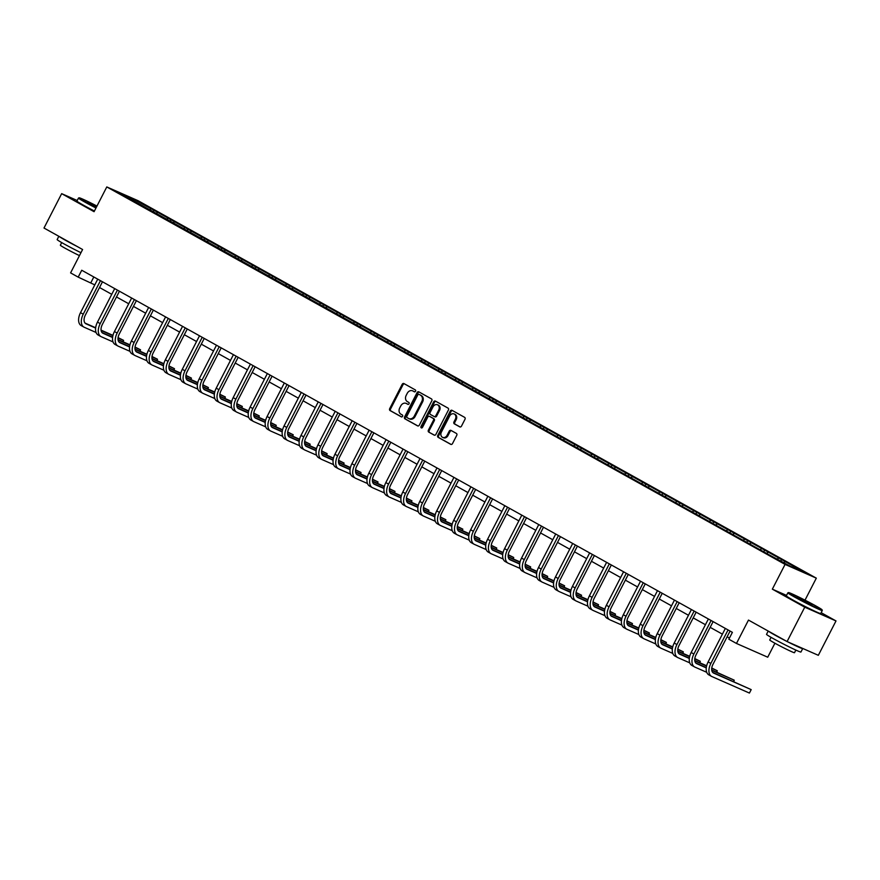 <?xml version="1.0" encoding="UTF-8"?>
<svg xmlns="http://www.w3.org/2000/svg" width="880" height="880" viewBox="0 0 880 880"><rect width="100%" height="100%" fill="white"/><g stroke="black" fill="none" stroke-linecap="round" stroke-linejoin="round"><path stroke-width="1.32" d="M415.547 391.248A1.067 0.858 -66.3 0 0 415.283 389.895L403.953 383.581A1.518 1.221 -66.3 0 0 402.182 384.34L389.697 408.628A1.518 1.221 -66.3 0 0 390.071 410.575L401.412 416.889A1.067 0.858 -66.3 0 0 402.38 414.997L400.917 414.183A4.862 3.905 -66.3 0 1 399.718 407.957L400.763 405.933A4.862 3.905 -66.3 0 1 406.131 403.392A4.862 3.905 -66.3 0 1 406.395 403.513L407.869 404.338A1.067 0.858 -66.3 0 0 408.837 402.446L407.374 401.632A4.862 3.905 -66.3 0 1 406.175 395.406L407.209 393.382A4.862 3.905 -66.3 0 1 412.588 390.83A4.862 3.905 -66.3 0 1 412.852 390.962L414.315 391.776A1.067 0.858 -66.3 0 0 415.547 391.248M459.734 426.866A1.518 1.221 -66.3 0 0 461.494 426.107L464.992 419.287A1.518 1.221 -66.3 0 0 464.618 417.351L452.034 410.333A1.518 1.221 -66.3 0 0 450.263 411.092L437.778 435.391A1.518 1.221 -66.3 0 0 438.152 437.338L450.747 444.345A1.518 1.221 -66.3 0 0 452.507 443.586L456.742 435.358A1.518 1.221 -66.3 0 0 456.368 433.411L450.978 430.408A1.518 1.221 -66.3 0 0 449.218 431.167L447.117 435.248A4.059 3.267 -66.3 0 1 442.629 437.382A4.059 3.267 -66.3 0 1 441.408 432.069L449.625 416.075A4.059 3.267 -66.3 0 1 454.124 413.941A4.059 3.267 -66.3 0 1 455.334 419.254L453.97 421.916A1.518 1.221 -66.3 0 0 454.344 423.863L459.899 426.932M77.231 200.508L61.666 193.655L44 228.03L82.599 249.513L70.587 272.888L78.199 277.134L81.73 270.248L732.391 632.346L728.86 639.221L736.472 643.456L767.723 657.206L774.906 643.225M786.544 595.397L772.343 589.16L804.749 607.189L787.083 641.564L748.484 620.081L736.472 643.456M772.343 589.16L785.07 564.399L106.788 186.934L138.039 200.684L816.321 578.149L785.07 564.399M61.666 193.655L94.072 211.695L106.788 186.934M431.805 400.818A1.518 1.221 -66.3 0 0 431.431 398.871L418.836 391.864A1.518 1.221 -66.3 0 0 417.076 392.623L404.591 416.922A1.518 1.221 -66.3 0 0 404.965 418.858L417.56 425.865A1.518 1.221 -66.3 0 0 419.32 425.117L431.805 400.818M435.435 401.104L448.03 408.111A1.518 1.221 -66.3 0 1 448.404 410.058L435.919 434.346A1.518 1.221 -66.3 0 1 434.148 435.105L428.769 432.102A1.518 1.221 -66.3 0 1 428.395 430.166L433.455 420.31A1.518 1.221 -66.3 0 0 433.081 418.363L429.506 416.372A1.518 1.221 -66.3 0 0 427.746 417.131L422.477 427.394A1.067 0.858 -66.3 0 1 420.981 426.558L433.675 401.863A1.518 1.221 -66.3 0 1 435.435 401.104M804.749 607.189L836 620.939L818.334 655.314L787.083 641.564M781.594 559.548L153.989 210.276L132.418 198.638L119.581 192.984L769.12 554.818L790.691 566.456L803.528 572.11L788.117 563.178L781.594 559.548L780.857 560.989M777.271 558.987L778.514 558.184M766.535 553.377L768.075 552.376M760.309 549.549L761.552 548.746M749.573 543.939L751.113 542.938M743.347 540.111L744.59 539.308M732.611 534.501L734.151 533.5M726.385 530.673L727.628 529.87M715.649 525.052L717.189 524.062M709.423 521.235L710.666 520.432M698.687 515.614L700.227 514.624M692.461 511.797L693.704 510.994M681.725 506.176L683.265 505.175M675.499 502.359L676.742 501.545M664.763 496.738L666.303 495.737M658.537 492.91L659.78 492.107M647.801 487.3L649.341 486.299M641.575 483.472L642.818 482.669M630.839 477.862L632.379 476.861M624.613 474.034L625.856 473.231M613.877 468.424L615.417 467.423M607.651 464.596L608.894 463.793M596.915 458.975L598.455 457.985M590.689 455.158L591.932 454.355M579.953 449.537L581.493 448.547M573.727 445.72L574.97 444.906M562.991 440.099L564.531 439.098M556.765 436.271L558.008 435.468M546.018 430.661L547.569 429.66M539.803 426.833L541.046 426.03M529.056 421.223L530.607 420.222M522.841 417.395L524.084 416.592M512.094 411.785L513.645 410.784M505.868 407.957L507.122 407.154M495.132 402.347L496.683 401.346M488.906 398.519L490.16 397.716M478.17 392.898L479.721 391.908M471.944 389.081L473.187 388.278M461.208 383.46L462.759 382.47M454.982 379.643L456.225 378.829M444.246 374.022L445.797 373.021M438.02 370.194L439.263 369.391M427.284 364.584L428.824 363.583M421.058 360.756L422.301 359.953M410.322 355.146L411.862 354.145M404.096 351.318L405.339 350.515M393.36 345.708L394.9 344.707M387.134 341.88L388.377 341.077M376.398 336.259L377.938 335.269M370.172 332.442L371.415 331.639M359.436 326.821L360.976 325.831M353.21 323.004L354.453 322.201M342.474 317.383L344.014 316.382M336.248 313.566L337.491 312.752M325.512 307.945L327.052 306.944M319.286 304.117L320.529 303.314M308.55 298.507L310.09 297.506M302.324 294.679L303.567 293.876M291.588 289.069L293.128 288.068M285.362 285.241L286.605 284.438M274.626 279.631L276.166 278.63M268.4 275.803L269.643 275M257.664 270.182L259.204 269.192M251.438 266.365L252.681 265.562M240.702 260.744L242.242 259.754M234.476 256.927L235.719 256.113M223.74 251.306L225.28 250.305M217.514 247.478L218.757 246.675M206.778 241.868L208.318 240.867M200.552 238.04L201.795 237.237M189.816 232.43L191.356 231.429M183.59 228.602L184.833 227.799M172.854 222.992L174.394 221.991M166.628 219.164L167.871 218.361M155.892 213.554L157.432 212.553M149.666 209.726L150.909 208.923M132.055 199.925L132.418 198.638M805.013 600.149L816.321 578.149M836 620.939L821.161 612.678M78.199 277.134L94.798 284.889M99.528 287.518L111.76 294.327M116.49 296.956L128.722 303.765M133.452 306.394L145.684 313.203M150.414 315.843L162.646 322.641M167.376 325.281L179.608 332.09M184.338 334.719L196.57 341.528M201.3 344.157L213.532 350.966M218.262 353.595L230.494 360.404M235.224 363.033L247.456 369.842M252.186 372.482L264.418 379.28M269.148 381.92L281.38 388.718M286.11 391.358L298.342 398.167M303.072 400.796L315.304 407.605M320.034 410.234L332.266 417.043M336.996 419.672L349.228 426.481M353.958 429.11L366.19 435.919M370.92 438.559L383.152 445.357M387.882 447.997L400.114 454.806M404.844 457.435L417.076 464.244M421.806 466.873L434.038 473.682M438.768 476.311L451 483.12M455.73 485.749L467.962 492.558M472.692 495.187L484.924 501.996M489.654 504.636L501.886 511.434M506.616 514.074L518.848 520.883M523.578 523.512L535.81 530.321M540.551 532.95L552.772 539.759M557.513 542.388L569.734 549.197M574.475 551.826L586.696 558.635M591.437 561.275L603.669 568.073M608.399 570.713L620.631 577.511M625.361 580.151L637.593 586.96M642.323 589.589L654.555 596.398M659.285 599.027L671.517 605.836M676.247 608.465L688.479 615.274M693.209 617.903L705.441 624.712M710.171 627.352L722.403 634.15M727.133 636.79L729.443 638.077M783.794 562.628L785.037 561.814M93.808 276.98L90.871 282.7M153.252 211.717L153.989 210.276M170.214 221.155L170.951 219.714M187.176 230.604L187.913 229.152M204.138 240.042L204.875 238.59M221.1 249.48L221.837 248.039M238.062 258.918L238.799 257.477M255.024 268.356L255.761 266.915M271.986 277.794L272.723 276.353M288.948 287.232L289.685 285.791M305.91 296.681L306.647 295.229M322.872 306.119L323.609 304.678M339.834 315.557L340.571 314.116M356.796 324.995L357.544 323.554M373.758 334.433L374.506 332.992M390.72 343.871L391.468 342.43M407.682 353.309L408.43 351.868M424.644 362.758L425.392 361.306M441.606 372.196L442.354 370.755M458.568 381.634L459.316 380.193M475.53 391.072L476.278 389.631M492.492 400.51L493.24 399.069M509.454 409.948L510.202 408.507M526.416 419.397L527.164 417.945M543.378 428.835L544.126 427.383M560.34 438.273L561.088 436.832M577.313 447.711L578.05 446.27M594.275 457.149L595.012 455.708M611.237 466.587L611.974 465.146M628.199 476.025L628.936 474.584M645.161 485.474L645.898 484.022M662.123 494.912L662.86 493.471M679.085 504.35L679.822 502.909M696.047 513.788L696.784 512.347M713.009 523.226L713.746 521.785M729.971 532.664L730.708 531.223M746.933 542.113L747.67 540.661M763.895 551.551L764.632 550.099M414.656 391.864L413.699 391.336A4.862 3.905 -66.3 0 0 413.435 391.204A4.862 3.905 -66.3 0 0 413.16 391.105M406.703 403.656A4.862 3.905 -66.3 0 1 406.978 403.755A4.862 3.905 -66.3 0 1 407.242 403.887L408.199 404.426M404.404 383.834A1.518 1.221 -66.3 0 0 403.029 384.703L390.544 409.002A1.518 1.221 -66.3 0 0 390.918 410.949L401.753 416.977M419.287 392.117A1.518 1.221 -66.3 0 0 417.923 392.997L405.438 417.285A1.518 1.221 -66.3 0 0 405.812 419.232L417.956 425.986M419.034 394.405A1.067 0.858 -66.3 0 0 417.802 394.944L406.846 416.262A1.067 0.858 -66.3 0 0 407.11 417.626L408.661 418.484A4.862 3.905 -66.3 0 0 408.914 418.616A4.862 3.905 -66.3 0 0 414.293 416.064L421.784 401.489A4.862 3.905 -66.3 0 0 420.585 395.274L419.881 394.779A1.067 0.858 -66.3 0 0 419.771 394.735M409.497 418.858A4.862 3.905 -66.3 0 0 409.761 418.99A4.862 3.905 -66.3 0 0 415.14 416.438L414.293 416.064M419.881 394.779L421.432 395.637A4.862 3.905 -66.3 0 1 422.631 401.863L415.14 416.438M434.544 435.226L428.769 432.102M430.177 416.669A1.518 1.221 -66.3 0 1 430.353 416.746L433.928 418.737A1.518 1.221 -66.3 0 1 434.302 420.684L429.231 430.529A1.518 1.221 -66.3 0 0 429.605 432.476M435.886 401.357A1.518 1.221 -66.3 0 0 434.511 402.226L421.817 426.932A1.067 0.858 -66.3 0 0 421.784 427.977M438.713 410.08A4.059 3.267 -66.3 0 0 437.492 404.778A4.059 3.267 -66.3 0 0 432.993 406.912L430.1 412.544A1.518 1.221 -66.3 0 0 430.474 414.491L434.049 416.471A1.518 1.221 -66.3 0 0 435.809 415.723L438.713 410.08L439.549 410.454A4.059 3.267 -66.3 0 0 438.339 405.152L437.492 404.778M434.214 416.548L434.896 416.845A1.518 1.221 -66.3 0 0 436.656 416.097L435.809 415.723M439.549 410.454L436.656 416.097M454.124 413.941L454.96 414.315A4.059 3.267 -66.3 0 1 456.181 419.628L454.817 422.29A1.518 1.221 -66.3 0 0 455.191 424.237L460.13 426.987M442.629 437.382L443.476 437.756A4.059 3.267 -66.3 0 0 447.964 435.622L447.117 435.248M451.429 430.661A1.518 1.221 -66.3 0 0 450.065 431.541L447.964 435.622M452.485 410.586A1.518 1.221 -66.3 0 0 451.11 411.466L438.625 435.765A1.518 1.221 -66.3 0 0 438.999 437.701L451.143 444.466M81.554 325.765A11.605 6.897 -60.9 0 1 81.202 325.6A11.605 6.897 -60.9 0 1 80.52 312.664L97.735 279.158M96.074 332.475L84.271 327.283A11.605 6.897 -60.9 0 1 83.93 327.107A11.605 6.897 -60.9 0 1 83.237 314.182L100.452 280.676M102.465 281.798L85.349 315.106A7.733 4.598 119.1 0 0 85.811 323.73A7.733 4.598 119.1 0 0 86.031 323.84L95.623 328.064M101.112 330.473L112.904 335.665M118.041 337.92L123.574 340.351L118.074 337.623M85.019 323.081L95.656 327.756M101.068 330.132L112.97 335.379M122.881 341.715L123.574 340.351L123.123 341.814M96.965 206.063A18.876 0.847 27.2 0 0 79.156 197.813A18.876 0.847 27.2 0 0 85.613 201.938A18.876 0.847 27.2 0 0 96.195 207.559M95.964 207.999A19.349 0.869 -152.8 0 1 85.14 202.246A19.349 0.869 -152.8 0 1 78.496 198.044A19.349 0.869 -152.8 0 1 78.529 198.022L79.156 197.813M96.382 207.185L87.516 202.18L96.767 206.437M80.96 252.703A19.349 0.869 -152.8 0 1 63.8 243.771A19.349 0.869 -152.8 0 1 57.156 239.569L58.839 236.291M76.89 246.334A19.349 0.869 -152.8 0 1 65.571 240.328A19.349 0.869 -152.8 0 1 59.279 236.533M79.464 255.618A13.926 0.627 -152.8 0 1 65.131 248.237A13.926 0.627 -152.8 0 1 60.346 245.212L61.699 242.583M94.413 211.024A19.349 0.869 -152.8 0 1 83.589 205.271A19.349 0.869 -152.8 0 1 76.945 201.069L78.496 198.044M96.547 206.866L89.034 203.225M815.595 605.781A18.876 0.847 27.2 0 0 798.413 596.86A18.876 0.847 27.2 0 0 788.524 592.592A18.876 0.847 27.2 0 0 794.981 596.717A18.876 0.847 27.2 0 0 812.834 605.957A18.876 0.847 27.2 0 0 822.085 609.829A18.876 0.847 27.2 0 0 815.595 605.781M822.085 609.829L822.283 610.456A19.349 0.869 -152.8 0 1 822.283 610.5A19.349 0.869 -152.8 0 1 812.46 606.32A19.349 0.869 -152.8 0 1 794.519 597.014A19.349 0.869 -152.8 0 1 787.875 592.812A19.349 0.869 -152.8 0 1 787.908 592.79L788.524 592.592M810.436 603.515L796.895 596.948L810.436 603.515M811.932 604.945L798.413 597.993M802.582 648.384A19.349 0.869 -152.8 0 1 802.703 648.593L800.943 652.025A19.349 0.869 -152.8 0 1 791.12 647.845A19.349 0.869 -152.8 0 1 773.179 638.539A19.349 0.869 -152.8 0 1 766.524 634.337L768.218 631.059M786.269 641.113A19.349 0.869 -152.8 0 1 774.939 635.107A19.349 0.869 -152.8 0 1 768.647 631.312M795.85 650.089L794.497 652.718A13.926 0.627 -152.8 0 1 787.424 649.704A13.926 0.627 -152.8 0 1 774.51 643.005A13.926 0.627 -152.8 0 1 769.725 639.98L771.067 637.351M822.283 610.5L820.732 613.525A19.349 0.869 -152.8 0 1 810.909 609.345A19.349 0.869 -152.8 0 1 792.968 600.039A19.349 0.869 -152.8 0 1 786.313 595.837L787.875 592.812M802.703 648.593A19.349 0.869 -152.8 0 1 787.666 641.817M98.516 335.203A11.605 6.897 -60.9 0 1 98.164 335.038A11.605 6.897 -60.9 0 1 97.482 322.102L114.697 288.596M113.036 341.913L101.233 336.721A11.605 6.897 -60.9 0 1 100.892 336.545A11.605 6.897 -60.9 0 1 100.199 323.62L117.414 290.114M119.427 291.236L102.311 324.544A7.733 4.598 119.1 0 0 102.773 333.168A7.733 4.598 119.1 0 0 102.993 333.278L112.585 337.502M118.074 339.911L129.866 345.103M135.003 347.358L140.536 349.8L135.036 347.061M101.981 332.519L112.618 337.194M118.03 339.57L129.943 344.817M139.843 351.153L140.536 349.8L140.085 351.252M115.478 344.641A11.605 6.897 -60.9 0 1 115.126 344.476A11.605 6.897 -60.9 0 1 114.444 331.54L131.659 298.034M129.998 351.351L118.195 346.159A11.605 6.897 -60.9 0 1 117.854 345.983A11.605 6.897 -60.9 0 1 117.161 333.058L134.376 299.552M136.389 300.674L119.273 333.982A7.733 4.598 119.1 0 0 119.735 342.606A7.733 4.598 119.1 0 0 119.955 342.716L129.547 346.94M135.036 349.349L146.828 354.541M151.965 356.796L157.498 359.238L151.998 356.499M118.943 341.957L129.591 346.632M134.992 349.019L146.905 354.255M156.805 360.591L157.498 359.238L157.047 360.701M132.44 354.079A11.605 6.897 -60.9 0 1 132.099 353.914A11.605 6.897 -60.9 0 1 131.406 340.989L148.621 307.483M146.96 360.789L135.157 355.597A11.605 6.897 -60.9 0 1 134.816 355.421A11.605 6.897 -60.9 0 1 134.123 342.496L151.338 308.99M153.351 310.112L136.235 343.431A7.733 4.598 119.1 0 0 136.697 352.044A7.733 4.598 119.1 0 0 136.928 352.154L146.509 356.378M151.998 358.787L163.79 363.979M168.927 366.234L174.46 368.676L168.96 365.937M135.905 351.395L146.553 356.081M151.954 358.457L163.867 363.693M173.767 370.029L174.46 368.676L174.009 370.139M149.402 363.528A11.605 6.897 -60.9 0 1 149.061 363.352A11.605 6.897 -60.9 0 1 148.368 350.427L165.583 316.921M163.922 370.227L152.119 365.035A11.605 6.897 -60.9 0 1 151.778 364.87A11.605 6.897 -60.9 0 1 151.085 351.934L168.3 318.428M170.313 319.55L153.197 352.869A7.733 4.598 119.1 0 0 153.659 361.482A7.733 4.598 119.1 0 0 153.89 361.603L163.471 365.816M168.96 368.225L180.752 373.417M185.889 375.683L191.433 378.114L185.922 375.375M152.867 360.833L163.515 365.519M168.916 367.895L180.829 373.131M190.729 379.467L191.433 378.114L190.971 379.577M166.364 372.966A11.605 6.897 -60.9 0 1 166.023 372.79A11.605 6.897 -60.9 0 1 165.33 359.865L182.545 326.359M180.884 379.665L169.081 374.473A11.605 6.897 -60.9 0 1 168.74 374.308A11.605 6.897 -60.9 0 1 168.047 361.372L185.262 327.866M187.275 328.988L170.159 362.307A7.733 4.598 119.1 0 0 170.621 370.92A7.733 4.598 119.1 0 0 170.852 371.041L180.433 375.254M185.922 377.674L197.714 382.855M202.851 385.121L208.395 387.552L202.884 384.813M169.829 370.271L180.477 374.957M185.878 377.333L197.791 382.569M207.691 388.905L208.395 387.552L207.933 389.015M183.326 382.404A11.605 6.897 -60.9 0 1 182.985 382.228A11.605 6.897 -60.9 0 1 182.292 369.303L199.507 335.797M197.846 389.103L186.043 383.911A11.605 6.897 -60.9 0 1 185.702 383.746A11.605 6.897 -60.9 0 1 185.009 370.821L202.224 337.315M204.237 338.426L187.121 371.745A7.733 4.598 119.1 0 0 187.583 380.369A7.733 4.598 119.1 0 0 187.814 380.479L197.395 384.692M202.884 387.112L214.676 392.304M219.813 394.559L225.357 396.99L219.857 394.262M186.791 379.72L197.439 384.395M202.84 386.771L214.753 392.018M224.653 398.354L225.357 396.99L224.895 398.453M200.288 391.842A11.605 6.897 -60.9 0 1 199.947 391.677A11.605 6.897 -60.9 0 1 199.254 378.741L216.469 345.235M214.808 398.552L203.005 393.36A11.605 6.897 -60.9 0 1 202.664 393.184A11.605 6.897 -60.9 0 1 201.971 380.259L219.186 346.753M221.199 347.875L204.083 381.183A7.733 4.598 119.1 0 0 204.545 389.807A7.733 4.598 119.1 0 0 204.776 389.917L214.357 394.141M219.846 396.55L231.638 401.742M236.775 403.997L242.319 406.439L236.819 403.7M203.753 389.158L214.401 393.833M219.802 396.209L231.715 401.456M241.615 407.792L242.319 406.439L241.857 407.891M217.25 401.28A11.605 6.897 -60.9 0 1 216.909 401.115A11.605 6.897 -60.9 0 1 216.216 388.179L233.431 354.673M231.77 407.99L219.967 402.798A11.605 6.897 -60.9 0 1 219.626 402.622A11.605 6.897 -60.9 0 1 218.933 389.697L236.148 356.191M238.161 357.313L221.045 390.621A7.733 4.598 119.1 0 0 221.507 399.245A7.733 4.598 119.1 0 0 221.738 399.355L231.319 403.579M236.808 405.988L248.6 411.18M253.737 413.435L259.281 415.877L253.781 413.138M220.715 398.596L231.363 403.271M236.764 405.647L248.677 410.894M258.577 417.23L259.281 415.877L258.819 417.34M234.212 410.718A11.605 6.897 -60.9 0 1 233.871 410.553A11.605 6.897 -60.9 0 1 233.178 397.628L250.393 364.122M248.732 417.428L236.929 412.236A11.605 6.897 -60.9 0 1 236.588 412.06A11.605 6.897 -60.9 0 1 235.895 399.135L253.11 365.629M255.134 366.751L238.007 400.059A7.733 4.598 119.1 0 0 238.469 408.683A7.733 4.598 119.1 0 0 238.7 408.793L248.292 413.017M253.77 415.426L265.562 420.618M270.699 422.873L276.243 425.315L270.743 422.576M237.688 408.034L248.325 412.72M253.726 415.096L265.639 420.332M275.539 426.668L276.243 425.315L275.781 426.778M251.174 420.167A11.605 6.897 -60.9 0 1 250.833 419.991A11.605 6.897 -60.9 0 1 250.14 407.066L267.355 373.56M265.694 426.866L253.891 421.674A11.605 6.897 -60.9 0 1 253.55 421.509A11.605 6.897 -60.9 0 1 252.857 408.573L270.083 375.067M272.096 376.189L254.969 409.508A7.733 4.598 119.1 0 0 255.431 418.121A7.733 4.598 119.1 0 0 255.662 418.242L265.254 422.455M270.732 424.864L282.524 430.056M287.661 432.311L293.205 434.753L287.705 432.014M254.65 417.472L265.287 422.158M270.688 424.534L282.601 429.77M292.501 436.106L293.205 434.753L292.743 436.216M268.136 429.605A11.605 6.897 -60.9 0 1 267.795 429.429A11.605 6.897 -60.9 0 1 267.102 416.504L284.317 382.998M282.656 436.304L270.853 431.112A11.605 6.897 -60.9 0 1 270.512 430.947A11.605 6.897 -60.9 0 1 269.819 418.011L287.045 384.505M289.058 385.627L271.931 418.946A7.733 4.598 119.1 0 0 272.393 427.559A7.733 4.598 119.1 0 0 272.624 427.68L282.216 431.893M287.694 434.313L299.486 439.494M304.623 441.76L310.167 444.191L304.667 441.452M271.612 426.91L282.249 431.596M287.65 433.972L299.563 439.208M309.463 445.544L310.167 444.191L309.716 445.654M285.098 439.043A11.605 6.897 -60.9 0 1 284.757 438.867A11.605 6.897 -60.9 0 1 284.064 425.942L301.279 392.436M299.618 445.742L287.815 440.55A11.605 6.897 -60.9 0 1 287.474 440.385A11.605 6.897 -60.9 0 1 286.781 427.449L304.007 393.954M306.02 395.065L288.893 428.384A7.733 4.598 119.1 0 0 289.355 436.997A7.733 4.598 119.1 0 0 289.586 437.118L299.178 441.331M304.656 443.751L316.448 448.932M321.585 451.198L327.129 453.629L321.629 450.89M288.574 436.348L299.211 441.034M304.612 443.41L316.525 448.646M326.436 454.982L327.129 453.629L326.678 455.092M302.06 448.481A11.605 6.897 -60.9 0 1 301.719 448.305A11.605 6.897 -60.9 0 1 301.026 435.38L318.252 401.874M316.58 455.191L304.777 449.999A11.605 6.897 -60.9 0 1 304.436 449.823A11.605 6.897 -60.9 0 1 303.743 436.898L320.969 403.392M322.982 404.514L305.855 437.822A7.733 4.598 119.1 0 0 306.317 446.446A7.733 4.598 119.1 0 0 306.548 446.556L316.14 450.78M321.618 453.189L333.421 458.381M338.547 460.636L344.091 463.067L338.591 460.339M305.536 445.797L316.173 450.472M321.574 452.848L333.487 458.095M343.398 464.431L344.091 463.067L343.64 464.53M319.022 457.919A11.605 6.897 -60.9 0 1 318.681 457.754A11.605 6.897 -60.9 0 1 317.988 444.818L335.214 411.312M333.542 464.629L321.739 459.437A11.605 6.897 -60.9 0 1 321.398 459.261A11.605 6.897 -60.9 0 1 320.705 446.336L337.931 412.83M339.944 413.952L322.817 447.26A7.733 4.598 119.1 0 0 323.279 455.884A7.733 4.598 119.1 0 0 323.51 455.994L333.102 460.218M338.58 462.627L350.383 467.819M355.509 470.074L361.053 472.516L355.553 469.777M322.498 455.235L333.135 459.91M338.536 462.286L350.449 467.533M360.36 473.869L361.053 472.516L360.602 473.968M335.984 467.357A11.605 6.897 -60.9 0 1 335.643 467.192A11.605 6.897 -60.9 0 1 334.95 454.256L352.176 420.75M350.504 474.067L338.701 468.875A11.605 6.897 -60.9 0 1 338.36 468.699A11.605 6.897 -60.9 0 1 337.667 455.774L354.893 422.268M356.906 423.39L339.779 456.698A7.733 4.598 119.1 0 0 340.241 465.322A7.733 4.598 119.1 0 0 340.472 465.432L350.064 469.656M355.542 472.065L367.345 477.257M372.471 479.512L378.015 481.954L372.515 479.215M339.46 464.673L350.097 469.348M355.498 471.735L367.411 476.971M377.322 483.307L378.015 481.954L377.564 483.417M352.946 476.795A11.605 6.897 -60.9 0 1 352.605 476.63A11.605 6.897 -60.9 0 1 351.912 463.705L369.138 430.199M367.466 483.505L355.663 478.313A11.605 6.897 -60.9 0 1 355.322 478.137A11.605 6.897 -60.9 0 1 354.629 465.212L371.855 431.706M373.868 432.828L356.741 466.147A7.733 4.598 119.1 0 0 357.203 474.76A7.733 4.598 119.1 0 0 357.434 474.87L367.026 479.094M372.504 481.503L384.307 486.695M389.433 488.95L394.977 491.392L389.477 488.653M356.422 474.111L367.059 478.797M372.46 481.173L384.373 486.409M394.284 492.745L394.977 491.392L394.526 492.855M369.908 486.244A11.605 6.897 -60.9 0 1 369.567 486.068A11.605 6.897 -60.9 0 1 368.874 473.143L386.1 439.637M384.428 492.943L372.625 487.751A11.605 6.897 -60.9 0 1 372.284 487.586A11.605 6.897 -60.9 0 1 371.591 474.65L388.817 441.144M390.83 442.266L373.703 475.585A7.733 4.598 119.1 0 0 374.165 484.198A7.733 4.598 119.1 0 0 374.396 484.319L383.988 488.532M389.466 490.941L401.269 496.133M406.395 498.399L411.939 500.83L406.439 498.091M373.384 483.549L384.021 488.235M389.422 490.611L401.335 495.847M411.246 502.183L411.939 500.83L411.488 502.293M386.87 495.682A11.605 6.897 -60.9 0 1 386.529 495.506A11.605 6.897 -60.9 0 1 385.836 482.581L403.062 449.075M401.39 502.381L389.587 497.189A11.605 6.897 -60.9 0 1 389.246 497.024A11.605 6.897 -60.9 0 1 388.553 484.088L405.779 450.582M407.792 451.704L390.665 485.023A7.733 4.598 119.1 0 0 391.127 493.636A7.733 4.598 119.1 0 0 391.358 493.757L400.95 497.97M406.428 500.39L418.231 505.571M423.357 507.837L428.901 510.268L423.401 507.529M390.346 492.987L400.983 497.673M406.384 500.049L418.297 505.285M428.208 511.621L428.901 510.268L428.45 511.731M403.832 505.12A11.605 6.897 -60.9 0 1 403.491 504.944A11.605 6.897 -60.9 0 1 402.798 492.019L420.024 458.513M418.352 511.819L406.549 506.627A11.605 6.897 -60.9 0 1 406.208 506.462A11.605 6.897 -60.9 0 1 405.515 493.537L422.741 460.031M424.754 461.142L407.627 494.461A7.733 4.598 119.1 0 0 408.089 503.085A7.733 4.598 119.1 0 0 408.32 503.195L417.912 507.408M423.39 509.828L435.193 515.009M440.319 517.275L445.863 519.706L440.363 516.978M407.308 502.436L417.945 507.111M423.346 509.487L435.259 514.723M445.17 521.059L445.863 519.706L445.412 521.169M420.794 514.558A11.605 6.897 -60.9 0 1 420.453 514.393A11.605 6.897 -60.9 0 1 419.76 501.457L436.986 467.951M435.314 521.268L423.511 516.076A11.605 6.897 -60.9 0 1 423.17 515.9A11.605 6.897 -60.9 0 1 422.477 502.975L439.703 469.469M441.716 470.591L424.589 503.899A7.733 4.598 119.1 0 0 425.051 512.523A7.733 4.598 119.1 0 0 425.282 512.633L434.874 516.857M440.352 519.266L452.155 524.458M457.292 526.713L462.825 529.144L457.325 526.416M424.27 511.874L434.907 516.549M440.308 518.925L452.221 524.172M462.132 530.508L462.825 529.144L462.374 530.607M437.756 523.996A11.605 6.897 -60.9 0 1 437.415 523.831A11.605 6.897 -60.9 0 1 436.722 510.895L453.948 477.389M452.276 530.706L440.484 525.514A11.605 6.897 -60.9 0 1 440.132 525.338A11.605 6.897 -60.9 0 1 439.439 512.413L456.665 478.907M458.678 480.029L441.551 513.337A7.733 4.598 119.1 0 0 442.013 521.961A7.733 4.598 119.1 0 0 442.244 522.071L451.836 526.295M457.314 528.704L469.117 533.896M474.254 536.151L479.787 538.593L474.287 535.854M441.232 521.312L451.869 525.987M457.27 528.363L469.183 533.61M479.094 539.946L479.787 538.593L479.336 540.045M454.718 533.434A11.605 6.897 -60.9 0 1 454.377 533.269A11.605 6.897 -60.9 0 1 453.684 520.333L470.91 486.827M469.238 540.144L457.446 534.952A11.605 6.897 -60.9 0 1 457.094 534.776A11.605 6.897 -60.9 0 1 456.412 521.851L473.627 488.345M475.64 489.467L458.513 522.775A7.733 4.598 119.1 0 0 458.975 531.399A7.733 4.598 119.1 0 0 459.206 531.509L468.798 535.733M474.276 538.142L486.079 543.334M491.216 545.589L496.749 548.031L491.249 545.292M458.194 530.75L468.831 535.425M474.232 537.812L486.145 543.048M496.056 549.384L496.749 548.031L496.298 549.494M471.68 542.883A11.605 6.897 -60.9 0 1 471.339 542.707A11.605 6.897 -60.9 0 1 470.646 529.782L487.872 496.276M486.2 549.582L474.408 544.39A11.605 6.897 -60.9 0 1 474.056 544.214A11.605 6.897 -60.9 0 1 473.374 531.289L490.589 497.783M492.602 498.905L475.486 532.224A7.733 4.598 119.1 0 0 475.937 540.837A7.733 4.598 119.1 0 0 476.168 540.958L485.76 545.171M491.249 547.58L503.041 552.772M508.178 555.027L513.711 557.469L508.211 554.73M475.156 540.188L485.793 544.874M491.194 547.25L503.107 552.486M513.018 558.822L513.711 557.469L513.26 558.932M488.642 552.321A11.605 6.897 -60.9 0 1 488.301 552.145A11.605 6.897 -60.9 0 1 487.608 539.22L504.834 505.714M503.173 559.02L491.37 553.828A11.605 6.897 -60.9 0 1 491.018 553.663A11.605 6.897 -60.9 0 1 490.336 540.727L507.551 507.221M509.564 508.343L492.448 541.662A7.733 4.598 119.1 0 0 492.899 550.275A7.733 4.598 119.1 0 0 493.13 550.396L502.722 554.609M508.211 557.018L520.003 562.21M525.14 564.476L530.673 566.907L525.173 564.168M492.118 549.626L502.755 554.312M508.156 556.688L520.069 561.924M529.98 568.26L530.673 566.907L530.222 568.37M505.615 561.759A11.605 6.897 -60.9 0 1 505.263 561.583A11.605 6.897 -60.9 0 1 504.57 548.658L521.796 515.152M520.135 568.458L508.332 563.266A11.605 6.897 -60.9 0 1 507.98 563.101A11.605 6.897 -60.9 0 1 507.298 550.165L524.513 516.659M526.526 517.781L509.41 551.1A7.733 4.598 119.1 0 0 509.861 559.713A7.733 4.598 119.1 0 0 510.092 559.834L519.684 564.047M525.173 566.467L536.965 571.648M542.102 573.914L547.635 576.345L542.135 573.606M509.08 559.064L519.717 563.75M525.118 566.126L537.031 571.362M546.942 577.698L547.635 576.345L547.184 577.808M522.577 571.197A11.605 6.897 -60.9 0 1 522.225 571.021A11.605 6.897 -60.9 0 1 521.543 558.096L538.758 524.59M537.097 577.896L525.294 572.704A11.605 6.897 -60.9 0 1 524.942 572.539A11.605 6.897 -60.9 0 1 524.26 559.614L541.475 526.108M543.488 527.219L526.372 560.538A7.733 4.598 119.1 0 0 526.823 569.162A7.733 4.598 119.1 0 0 527.054 569.272L536.646 573.485M542.135 575.905L553.927 581.097M559.064 583.352L564.597 585.783L559.097 583.055M526.042 568.513L536.679 573.188M542.08 575.564L553.993 580.811M563.904 587.147L564.597 585.783L564.146 587.246M539.539 580.635A11.605 6.897 -60.9 0 1 539.187 580.47A11.605 6.897 -60.9 0 1 538.505 567.534L555.72 534.028M554.059 587.345L542.256 582.153A11.605 6.897 -60.9 0 1 541.904 581.977A11.605 6.897 -60.9 0 1 541.222 569.052L558.437 535.546M560.45 536.668L543.334 569.976A7.733 4.598 119.1 0 0 543.785 578.6A7.733 4.598 119.1 0 0 544.016 578.71L553.608 582.934M559.097 585.343L570.889 590.535M576.026 592.79L581.559 595.232L576.059 592.493M543.004 577.951L553.641 582.626M559.053 585.002L570.955 590.249M580.866 596.585L581.559 595.232L581.108 596.684M556.501 590.073A11.605 6.897 -60.9 0 1 556.149 589.908A11.605 6.897 -60.9 0 1 555.467 576.972L572.682 543.466M571.021 596.783L559.218 591.591A11.605 6.897 -60.9 0 1 558.866 591.415A11.605 6.897 -60.9 0 1 558.184 578.49L575.399 544.984M577.412 546.106L560.296 579.414A7.733 4.598 119.1 0 0 560.758 588.038A7.733 4.598 119.1 0 0 560.978 588.148L570.57 592.372M576.059 594.781L587.851 599.973M592.988 602.228L598.521 604.67L593.021 601.931M559.966 587.389L570.603 592.064M576.015 594.44L587.917 599.687M597.828 606.023L598.521 604.67L598.07 606.133M573.463 599.511A11.605 6.897 -60.9 0 1 573.111 599.346A11.605 6.897 -60.9 0 1 572.429 586.421L589.644 552.915M587.983 606.221L576.18 601.029A11.605 6.897 -60.9 0 1 575.839 600.853A11.605 6.897 -60.9 0 1 575.146 587.928L592.361 554.422M594.374 555.544L577.258 588.852A7.733 4.598 119.1 0 0 577.72 597.476A7.733 4.598 119.1 0 0 577.94 597.586L587.532 601.81M593.021 604.219L604.813 609.411M609.95 611.666L615.483 614.108L609.983 611.369M576.928 596.827L587.565 601.513M592.977 603.889L604.879 609.125M614.79 615.461L615.483 614.108L615.032 615.571M590.425 608.96A11.605 6.897 -60.9 0 1 590.073 608.784A11.605 6.897 -60.9 0 1 589.391 595.859L606.606 562.353M604.945 615.659L593.142 610.467A11.605 6.897 -60.9 0 1 592.801 610.302A11.605 6.897 -60.9 0 1 592.108 597.366L609.323 563.86M611.336 564.982L594.22 598.301A7.733 4.598 119.1 0 0 594.682 606.914A7.733 4.598 119.1 0 0 594.902 607.035L604.494 611.248M609.983 613.657L621.775 618.849M626.912 621.104L632.445 623.546L626.945 620.807M593.89 606.265L604.527 610.951M609.939 613.327L621.841 618.563M631.752 624.899L632.445 623.546L631.994 625.009M607.387 618.398A11.605 6.897 -60.9 0 1 607.035 618.222A11.605 6.897 -60.9 0 1 606.353 605.297L623.568 571.791M621.907 625.097L610.104 619.905A11.605 6.897 -60.9 0 1 609.763 619.74A11.605 6.897 -60.9 0 1 609.07 606.804L626.285 573.298M628.298 574.42L611.182 607.739A7.733 4.598 119.1 0 0 611.644 616.352A7.733 4.598 119.1 0 0 611.864 616.473L621.456 620.686M626.945 623.106L638.737 628.287M643.874 630.553L649.407 632.984L643.907 630.245M610.852 615.703L621.489 620.389M626.901 622.765L638.814 628.001M648.714 634.337L649.407 632.984L648.956 634.447M624.349 627.836A11.605 6.897 -60.9 0 1 623.997 627.66A11.605 6.897 -60.9 0 1 623.315 614.735L640.53 581.229M638.869 634.535L627.066 629.343A11.605 6.897 -60.9 0 1 626.725 629.178A11.605 6.897 -60.9 0 1 626.032 616.242L643.247 582.747M645.26 583.858L628.144 617.177A7.733 4.598 119.1 0 0 628.606 625.801A7.733 4.598 119.1 0 0 628.826 625.911L638.418 630.124M643.907 632.544L655.699 637.725M660.836 639.991L666.369 642.422L660.869 639.683M627.814 625.141L638.462 629.827M643.863 632.203L655.776 637.439M665.676 643.775L666.369 642.422L665.918 643.885M641.311 637.274A11.605 6.897 -60.9 0 1 640.97 637.098A11.605 6.897 -60.9 0 1 640.277 624.173L657.492 590.667M655.831 643.984L644.028 638.792A11.605 6.897 -60.9 0 1 643.687 638.616A11.605 6.897 -60.9 0 1 642.994 625.691L660.209 592.185M662.222 593.307L645.106 626.615A7.733 4.598 119.1 0 0 645.568 635.239A7.733 4.598 119.1 0 0 645.799 635.349L655.38 639.573M660.869 641.982L672.661 647.174M677.798 649.429L683.331 651.86L677.831 649.132M644.776 634.59L655.424 639.265M660.825 641.641L672.738 646.888M682.638 653.224L683.331 651.86L682.88 653.323M658.273 646.712A11.605 6.897 -60.9 0 1 657.932 646.547A11.605 6.897 -60.9 0 1 657.239 633.611L674.454 600.105M672.793 653.422L660.99 648.23A11.605 6.897 -60.9 0 1 660.649 648.054A11.605 6.897 -60.9 0 1 659.956 635.129L677.171 601.623M679.184 602.745L662.068 636.053A7.733 4.598 119.1 0 0 662.53 644.677A7.733 4.598 119.1 0 0 662.761 644.787L672.342 649.011M677.831 651.42L689.623 656.612M694.76 658.867L700.304 661.309L694.793 658.57M661.738 644.028L672.386 648.703M677.787 651.079L689.7 656.326M699.6 662.662L700.304 661.309L699.842 662.761M675.235 656.15A11.605 6.897 -60.9 0 1 674.894 655.985A11.605 6.897 -60.9 0 1 674.201 643.049L691.416 609.543M689.755 662.86L677.952 657.668A11.605 6.897 -60.9 0 1 677.611 657.492A11.605 6.897 -60.9 0 1 676.918 644.567L694.133 611.061M696.146 612.183L679.03 645.491A7.733 4.598 119.1 0 0 679.492 654.115A7.733 4.598 119.1 0 0 679.723 654.225L689.304 658.449M694.793 660.858L706.585 666.05M711.722 668.305L717.266 670.747L711.755 668.008M678.7 653.466L689.348 658.141M694.749 660.528L706.662 665.764M716.562 672.1L717.266 670.747L716.804 672.21M692.197 665.588A11.605 6.897 -60.9 0 1 691.856 665.423A11.605 6.897 -60.9 0 1 691.163 652.498L708.378 618.992M706.717 672.298L694.914 667.106A11.605 6.897 -60.9 0 1 694.573 666.93A11.605 6.897 -60.9 0 1 693.88 654.005L711.095 620.499M713.108 621.621L695.992 654.94A7.733 4.598 119.1 0 0 696.454 663.553A7.733 4.598 119.1 0 0 696.685 663.663L706.266 667.887M711.755 670.296L734.228 680.185L711.711 669.966M695.662 662.904L706.31 667.59M733.524 681.538L734.228 680.185L733.766 681.648M709.159 675.037A11.605 6.897 -60.9 0 1 708.818 674.861A11.605 6.897 -60.9 0 1 708.125 661.936L725.34 628.43M730.07 631.059L712.954 664.378A7.733 4.598 119.1 0 0 713.416 672.991A7.733 4.598 119.1 0 0 713.647 673.112L751.19 689.623L749.419 693.066L711.876 676.544A11.605 6.897 -60.9 0 1 711.535 676.379A11.605 6.897 -60.9 0 1 710.842 663.443L728.057 629.937M749.419 693.066L751.19 689.623L712.624 672.342M413.699 391.336L412.852 390.962M407.242 403.887L406.395 403.513M390.918 410.949L390.071 410.575M390.544 409.002L389.697 408.628M403.029 384.703L402.182 384.34M405.812 419.232L404.965 418.858M405.438 417.285L404.591 416.922M417.923 392.997L417.076 392.623M422.631 401.863L421.784 401.489M421.432 395.637L420.585 395.274M429.231 430.529L428.395 430.166M434.302 420.684L433.455 420.31M433.928 418.737L433.081 418.363M430.353 416.746L429.506 416.372M421.817 426.932L420.981 426.558M434.511 402.226L433.675 401.863M455.191 424.237L454.344 423.863M454.817 422.29L453.97 421.916M456.181 419.628L455.334 419.254M450.065 431.541L449.218 431.167M438.999 437.701L438.152 437.338M438.625 435.765L437.778 435.391M451.11 411.466L450.263 411.092M80.52 312.664L83.237 314.182M97.482 322.102L100.199 323.62M114.444 331.54L117.161 333.058M131.406 340.989L134.123 342.496M148.368 350.427L151.085 351.934M165.33 359.865L168.047 361.372M182.292 369.303L185.009 370.821M199.254 378.741L201.971 380.259M216.216 388.179L218.933 389.697M233.178 397.628L235.895 399.135M250.14 407.066L252.857 408.573M267.102 416.504L269.819 418.011M284.064 425.942L286.781 427.449M301.026 435.38L303.743 436.898M317.988 444.818L320.705 446.336M334.95 454.256L337.667 455.774M351.912 463.705L354.629 465.212M368.874 473.143L371.591 474.65M385.836 482.581L388.553 484.088M402.798 492.019L405.515 493.537M419.76 501.457L422.477 502.975M436.722 510.895L439.439 512.413M453.684 520.333L456.412 521.851M470.646 529.782L473.374 531.289M487.608 539.22L490.336 540.727M504.57 548.658L507.298 550.165M521.543 558.096L524.26 559.614M538.505 567.534L541.222 569.052M555.467 576.972L558.184 578.49M572.429 586.421L575.146 587.928M589.391 595.859L592.108 597.366M606.353 605.297L609.07 606.804M623.315 614.735L626.032 616.242M640.277 624.173L642.994 625.691M657.239 633.611L659.956 635.129M674.201 643.049L676.918 644.567M691.163 652.498L693.88 654.005M708.125 661.936L710.842 663.443M413.435 391.204L412.588 390.83M406.978 403.755L406.131 403.392M419.826 394.757L418.979 394.383M409.761 418.99L408.914 418.616M430.265 416.702L429.418 416.339M434.973 416.889L434.137 416.515M81.202 325.6L83.93 327.107M98.164 335.038L100.892 336.545M115.126 344.476L117.854 345.983M132.099 353.914L134.816 355.421M149.061 363.352L151.778 364.87M166.023 372.79L168.74 374.308M182.985 382.228L185.702 383.746M199.947 391.677L202.664 393.184M216.909 401.115L219.626 402.622M233.871 410.553L236.588 412.06M250.833 419.991L253.55 421.509M267.795 429.429L270.512 430.947M284.757 438.867L287.474 440.385M301.719 448.305L304.436 449.823M318.681 457.754L321.398 459.261M335.643 467.192L338.36 468.699M352.605 476.63L355.322 478.137M369.567 486.068L372.284 487.586M386.529 495.506L389.246 497.024M403.491 504.944L406.208 506.462M420.453 514.393L423.17 515.9M437.415 523.831L440.132 525.338M454.377 533.269L457.094 534.776M471.339 542.707L474.056 544.214M488.301 552.145L491.018 553.663M505.263 561.583L507.98 563.101M522.225 571.021L524.942 572.539M539.187 580.47L541.904 581.977M556.149 589.908L558.866 591.415M573.111 599.346L575.839 600.853M590.073 608.784L592.801 610.302M607.035 618.222L609.763 619.74M623.997 627.66L626.725 629.178M640.97 637.098L643.687 638.616M657.932 646.547L660.649 648.054M674.894 655.985L677.611 657.492M691.856 665.423L694.573 666.93M708.818 674.861L711.535 676.379"/></g></svg>

